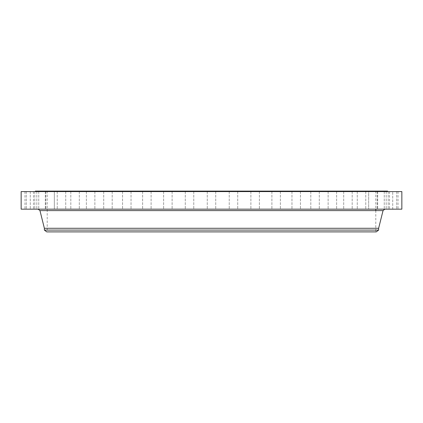 <?xml version="1.0" encoding="UTF-8"?>
<svg xmlns="http://www.w3.org/2000/svg" width="423" height="423" viewBox="0 0 423 423"><rect width="100%" height="100%" fill="white"/><g stroke="black" fill="none" stroke-linecap="round" stroke-linejoin="round"><path stroke-width="0.32" stroke-dasharray="2.12 1.59" d="M390.059 191.587L398.022 191.587L390.059 191.587M401.85 191.587L21.15 191.587M295.947 191.587L35.358 191.587L295.947 191.587M389.001 191.587L396.695 191.587L389.001 191.587M385.358 191.587L392.729 191.587L385.358 191.587M379.177 191.587L386.178 191.587L379.177 191.587M370.553 191.587L377.147 191.587L370.553 191.587M359.608 191.587L365.758 191.587L359.608 191.587M346.5 191.587L352.185 191.587L346.5 191.587M331.431 191.587L336.618 191.587L331.431 191.587M314.606 191.587L319.291 191.587L314.606 191.587M296.28 191.587L291.965 191.587L296.28 191.587M276.721 191.587L271.894 191.587L276.721 191.587M256.206 191.587L250.881 191.587L256.206 191.587M235.04 191.587L229.229 191.587L235.04 191.587M213.536 191.587L207.259 191.587L213.536 191.587M191.994 191.587L185.285 191.587L191.994 191.587M170.744 191.587L163.632 191.587L170.744 191.587M150.086 191.587L142.62 191.587L150.086 191.587M130.321 191.587L122.548 191.587L130.321 191.587M111.741 191.587L103.709 191.587L111.741 191.587M94.615 191.587L86.382 191.587L94.615 191.587M79.196 191.587L70.815 191.587L79.196 191.587M65.702 191.587L57.242 191.587L65.702 191.587M54.34 191.587L45.853 191.587L54.34 191.587L45.853 191.587L54.34 191.587L54.34 209.163L45.853 209.163L54.34 209.163L45.853 209.163L54.34 209.163L54.34 191.587M45.266 191.587L36.822 191.587L45.266 191.587M38.615 191.587L30.271 191.587L38.615 191.587M34.49 191.587L26.305 191.587L34.49 191.587M32.941 191.587L24.978 191.587L32.941 191.587M33.999 191.587L26.305 191.587L33.999 191.587M37.642 191.587L30.271 191.587L37.642 191.587M43.823 191.587L36.822 191.587L43.823 191.587M63.392 191.587L57.242 191.587L63.392 191.587M76.5 191.587L70.815 191.587L76.5 191.587M91.569 191.587L86.382 191.587L91.569 191.587M108.394 191.587L103.709 191.587L108.394 191.587M126.72 191.587L131.035 191.587L126.72 191.587M146.279 191.587L151.106 191.587L146.279 191.587M166.794 191.587L172.119 191.587L166.794 191.587M187.96 191.587L193.771 191.587L187.96 191.587M231.006 191.587L237.715 191.587L231.006 191.587M252.256 191.587L259.368 191.587L252.256 191.587M272.914 191.587L280.38 191.587L272.914 191.587M292.679 191.587L300.452 191.587L292.679 191.587M311.259 191.587L319.291 191.587L311.259 191.587M328.385 191.587L336.618 191.587L328.385 191.587M343.804 191.587L352.185 191.587L343.804 191.587M357.298 191.587L365.758 191.587L357.298 191.587M368.66 191.587L377.147 191.587L368.66 191.587L368.66 209.163L377.147 209.163L368.66 209.163L377.147 209.163L368.66 209.163L368.66 191.587M377.734 191.587L386.178 191.587L377.734 191.587M384.385 191.587L392.729 191.587L384.385 191.587M388.51 191.587L396.695 191.587L388.51 191.587M401.85 209.163L21.15 209.163M387.642 191.111L35.358 191.111M290.263 191.111L47.212 191.111L290.263 191.111M290.263 231.889L47.212 231.889L290.263 231.889M376.264 231.889L46.736 231.889M378.627 230.075L44.373 230.075M378.627 228.283L44.373 228.283M294.625 209.163L38.118 209.163M33.999 209.163L26.305 209.163L33.999 209.163M385.358 209.163L392.729 209.163L385.358 209.163M37.642 209.163L30.271 209.163L37.642 209.163M379.177 209.163L386.178 209.163L379.177 209.163M43.823 209.163L36.822 209.163L43.823 209.163M359.608 209.163L365.758 209.163L359.608 209.163M63.392 209.163L57.242 209.163L63.392 209.163M346.5 209.163L352.185 209.163L346.5 209.163M76.5 209.163L70.815 209.163L76.5 209.163M331.431 209.163L336.618 209.163L331.431 209.163M91.569 209.163L86.382 209.163L91.569 209.163M314.606 209.163L319.291 209.163L314.606 209.163M108.394 209.163L103.709 209.163L108.394 209.163M296.28 209.163L291.965 209.163L296.28 209.163M126.72 209.163L131.035 209.163L126.72 209.163M276.721 209.163L271.894 209.163L276.721 209.163M146.279 209.163L151.106 209.163L146.279 209.163M256.206 209.163L250.881 209.163L256.206 209.163M166.794 209.163L172.119 209.163L166.794 209.163M235.04 209.163L229.229 209.163L235.04 209.163M187.96 209.163L193.771 209.163L187.96 209.163M213.536 209.163L207.259 209.163L213.536 209.163M191.994 209.163L185.285 209.163L191.994 209.163M231.006 209.163L237.715 209.163L231.006 209.163M170.744 209.163L163.632 209.163L170.744 209.163M252.256 209.163L259.368 209.163L252.256 209.163M150.086 209.163L142.62 209.163L150.086 209.163M272.914 209.163L280.38 209.163L272.914 209.163M130.321 209.163L122.548 209.163L130.321 209.163M292.679 209.163L300.452 209.163L292.679 209.163M111.741 209.163L103.709 209.163L111.741 209.163M311.259 209.163L319.291 209.163L311.259 209.163M94.615 209.163L86.382 209.163L94.615 209.163M328.385 209.163L336.618 209.163L328.385 209.163M79.196 209.163L70.815 209.163L79.196 209.163M343.804 209.163L352.185 209.163L343.804 209.163M65.702 209.163L57.242 209.163L65.702 209.163M357.298 209.163L365.758 209.163L357.298 209.163M45.266 209.163L36.822 209.163L45.266 209.163M377.734 209.163L386.178 209.163L377.734 209.163M38.615 209.163L30.271 209.163L38.615 209.163M384.385 209.163L392.729 209.163L384.385 209.163M34.49 209.163L26.305 209.163L34.49 209.163M388.51 209.163L396.695 209.163L388.51 209.163M32.941 209.163L24.978 209.163L32.941 209.163M389.001 209.163L396.695 209.163L389.001 209.163M393.676 209.163L389.662 209.163L393.676 209.163M394.522 209.163L392.306 209.047L394.522 209.163M392.919 209.163L393.633 209.163L392.914 209.047M392.729 209.163L392.729 191.587L392.724 209.047M383.042 210.596L39.958 210.596M398.022 191.587L398.022 209.163M389.541 191.587L389.541 209.163M375.788 191.111L375.788 209.163M375.788 210.596L375.788 231.889M128.375 209.163L384.882 209.163M47.212 191.111L47.212 231.889M26.305 191.587L26.305 209.163L26.305 191.587M34.792 191.587L34.792 209.163L34.792 191.587M384.243 191.587L384.243 209.163L384.243 191.587M30.271 191.587L30.271 209.163L30.271 191.587M38.757 191.587L38.757 209.163L38.757 191.587M386.178 191.587L386.178 209.163L386.178 191.587M377.691 191.587L377.691 209.163L377.691 191.587M36.822 191.587L36.822 209.163L36.822 191.587M45.309 191.587L45.309 209.163L45.309 191.587M377.147 191.587L377.147 209.163L377.147 191.587M45.853 191.587L45.853 209.163L45.853 191.587M365.758 191.587L365.758 209.163L365.758 191.587M357.271 191.587L357.271 209.163L357.271 191.587M57.242 191.587L57.242 209.163L57.242 191.587M65.729 191.587L65.729 209.163L65.729 191.587M352.185 191.587L352.185 209.163L352.185 191.587M343.698 191.587L343.698 209.163L343.698 191.587M70.815 191.587L70.815 209.163L70.815 191.587M79.302 191.587L79.302 209.163L79.302 191.587M336.618 191.587L336.618 209.163L336.618 191.587M328.132 191.587L328.132 209.163L328.132 191.587M86.382 191.587L86.382 209.163L86.382 191.587M94.868 191.587L94.868 209.163L94.868 191.587M319.291 191.587L319.291 209.163L319.291 191.587M310.805 191.587L310.805 209.163L310.805 191.587M103.709 191.587L103.709 209.163L103.709 191.587M112.195 191.587L112.195 209.163L112.195 191.587M300.452 191.587L300.452 209.163L300.452 191.587M291.965 191.587L291.965 209.163L291.965 191.587M122.548 191.587L122.548 209.163L122.548 191.587M131.035 191.587L131.035 209.163L131.035 191.587M280.38 191.587L280.38 209.163L280.38 191.587M271.894 191.587L271.894 209.163L271.894 191.587M142.62 191.587L142.62 209.163L142.62 191.587M151.106 191.587L151.106 209.163L151.106 191.587M259.368 191.587L259.368 209.163L259.368 191.587M250.881 191.587L250.881 209.163L250.881 191.587M163.632 191.587L163.632 209.163L163.632 191.587M172.119 191.587L172.119 209.163L172.119 191.587M237.715 191.587L237.715 209.163L237.715 191.587M229.229 191.587L229.229 209.163L229.229 191.587M185.285 191.587L185.285 209.163L185.285 191.587M193.771 191.587L193.771 209.163L193.771 191.587M215.741 191.587L215.741 209.163L215.741 191.587M207.259 191.587L207.259 209.163L207.259 191.587M396.695 191.587L396.695 209.163L396.695 191.587M388.208 191.587L388.208 209.163L388.208 191.587M24.978 191.587L24.978 209.163M33.459 191.587L33.459 209.163"/><path stroke-width="0.63" d="M21.15 191.587L401.85 191.587L401.85 209.163L21.15 209.163L21.15 191.587M35.358 191.587L35.358 191.111L387.642 191.111L387.642 191.587M378.627 230.075L44.373 230.075L46.736 231.889L376.264 231.889L378.627 230.075L378.627 228.283L383.042 210.596L384.882 209.163M44.373 230.075L44.373 228.283L378.627 228.283M44.373 228.283L39.958 210.596L383.042 210.596M375.788 209.163L375.788 210.596M39.958 210.596L38.118 209.163"/></g></svg>
